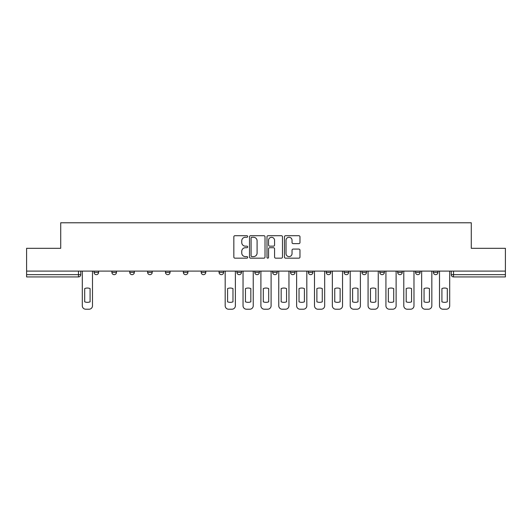 <?xml version="1.0" encoding="UTF-8"?>
<svg xmlns="http://www.w3.org/2000/svg" width="532" height="532" viewBox="0 0 532 532"><rect width="100%" height="100%" fill="white"/><g stroke="black" fill="none" stroke-linecap="round" stroke-linejoin="round"><path stroke-width="0.8" d="M247.679 236.487A0.785 0.785 0 0 0 246.895 235.703L234.958 235.703A1.124 1.124 0 0 0 233.834 236.82L233.834 257.049A1.124 1.124 0 0 0 234.958 258.173L246.895 258.173A0.785 0.785 0 0 0 247.679 257.388A0.785 0.785 0 0 0 246.895 256.604L245.352 256.604A3.598 3.598 0 0 1 241.754 253.006L241.754 251.323A3.598 3.598 0 0 1 245.352 247.726L246.895 247.726A0.785 0.785 0 0 0 247.679 246.934A0.785 0.785 0 0 0 246.895 246.15L245.352 246.15A3.598 3.598 0 0 1 241.754 242.552L241.754 240.87A3.598 3.598 0 0 1 245.352 237.272L246.895 237.272A0.785 0.785 0 0 0 247.679 236.487M397.663 271.094L397.663 272.357L402.245 272.357A2.288 2.288 0 0 1 399.951 274.645A2.288 2.288 0 0 1 397.663 272.357L397.663 271.094M379.801 271.094L379.801 272.357L384.383 272.357A2.288 2.288 0 0 1 382.096 274.645A2.288 2.288 0 0 1 379.801 272.357L379.801 271.094M290.499 271.094L290.499 272.357L295.08 272.357A2.288 2.288 0 0 1 292.793 274.645A2.288 2.288 0 0 1 290.499 272.357L290.499 271.094M236.92 271.094L236.92 272.357L241.501 272.357A2.288 2.288 0 0 1 239.207 274.645A2.288 2.288 0 0 1 236.92 272.357L236.92 271.094M201.196 271.094L201.196 272.357L205.778 272.357A2.288 2.288 0 0 1 203.49 274.645A2.288 2.288 0 0 1 201.196 272.357L201.196 271.094M183.34 271.094L183.34 272.357L187.916 272.357A2.288 2.288 0 0 1 185.628 274.645A2.288 2.288 0 0 1 183.34 272.357L183.34 271.094M147.617 272.357L147.617 271.094L147.617 272.357A2.288 2.288 0 0 0 149.904 274.645A2.288 2.288 0 0 1 147.617 272.357L152.199 272.357A2.288 2.288 0 0 1 149.904 274.645M111.893 272.357L111.893 271.094L111.893 272.357A2.288 2.288 0 0 0 114.187 274.645A2.288 2.288 0 0 1 111.893 272.357L116.475 272.357A2.288 2.288 0 0 1 114.187 274.645A2.288 2.288 0 0 0 116.475 272.357L116.475 271.094L116.475 272.357M298.844 243.623A1.124 1.124 0 0 0 299.968 242.499L299.968 236.82A1.124 1.124 0 0 0 298.844 235.703L285.584 235.703A1.124 1.124 0 0 0 284.46 236.82L284.46 257.049A1.124 1.124 0 0 0 285.584 258.173L298.844 258.173A1.124 1.124 0 0 0 299.968 257.049L299.968 250.2A1.124 1.124 0 0 0 298.844 249.076L293.165 249.076A1.124 1.124 0 0 0 292.041 250.2L292.041 253.598A3.006 3.006 0 0 1 289.036 256.604A3.006 3.006 0 0 1 286.03 253.598L286.03 240.278A3.006 3.006 0 0 1 289.036 237.272A3.006 3.006 0 0 1 292.041 240.278L292.041 242.499A1.124 1.124 0 0 0 293.165 243.623L298.844 243.623M26.6 271.094L26.6 248.311L60.721 248.311L60.721 222.782L471.279 222.782L471.279 248.311L505.4 248.311L505.4 271.094L26.6 271.094L26.6 274.645L80.751 274.645L80.751 271.094L80.751 274.645A2.288 2.288 0 0 1 78.463 276.933L26.6 276.933L26.6 274.645M265.016 236.82A1.124 1.124 0 0 0 263.892 235.703L250.632 235.703A1.124 1.124 0 0 0 249.508 236.82L249.508 257.049A1.124 1.124 0 0 0 250.632 258.173L263.892 258.173A1.124 1.124 0 0 0 265.016 257.049L265.016 236.82M268.108 235.703L281.368 235.703A1.124 1.124 0 0 1 282.492 236.82L282.492 257.049A1.124 1.124 0 0 1 281.368 258.173L275.696 258.173A1.124 1.124 0 0 1 274.572 257.049L274.572 248.85A1.124 1.124 0 0 0 273.448 247.726L269.677 247.726A1.124 1.124 0 0 0 268.554 248.85L268.554 257.388A0.785 0.785 0 0 1 267.769 258.173A0.785 0.785 0 0 1 266.984 257.388L266.984 236.82A1.124 1.124 0 0 1 268.108 235.703M451.249 271.094L451.249 274.645L505.4 274.645L505.4 276.933L453.537 276.933A2.288 2.288 0 0 1 451.249 274.645L451.249 271.094M505.4 271.094L505.4 274.645M433.387 271.094L433.387 272.357L437.962 272.357L437.962 271.094L437.962 272.357A2.288 2.288 0 0 1 435.675 274.645A2.288 2.288 0 0 1 433.387 272.357A2.288 2.288 0 0 0 435.675 274.645M420.107 272.357L420.107 271.094L420.107 272.357A2.288 2.288 0 0 1 417.813 274.645A2.288 2.288 0 0 1 415.525 272.357L420.107 272.357A2.288 2.288 0 0 1 417.813 274.645M415.525 271.094L415.525 272.357M402.245 271.094L402.245 272.357M384.383 271.094L384.383 272.357M366.521 271.094L366.521 272.357A2.288 2.288 0 0 1 364.234 274.645A2.288 2.288 0 0 1 361.946 272.357L366.521 272.357M361.946 271.094L361.946 272.357M348.659 271.094L348.659 272.357A2.288 2.288 0 0 1 346.372 274.645A2.288 2.288 0 0 1 344.084 272.357L348.659 272.357A2.288 2.288 0 0 1 346.372 274.645M344.084 271.094L344.084 272.357M330.804 271.094L330.804 272.357A2.288 2.288 0 0 1 328.51 274.645A2.288 2.288 0 0 1 326.222 272.357L330.804 272.357M326.222 271.094L326.222 272.357M312.942 271.094L312.942 272.357A2.288 2.288 0 0 1 310.648 274.645A2.288 2.288 0 0 1 308.361 272.357A2.288 2.288 0 0 0 310.648 274.645M308.361 271.094L308.361 272.357L312.942 272.357M295.08 271.094L295.08 272.357A2.288 2.288 0 0 1 292.793 274.645M277.219 271.094L277.219 272.357A2.288 2.288 0 0 1 274.931 274.645A2.288 2.288 0 0 1 272.643 272.357L277.219 272.357M272.643 271.094L272.643 272.357M259.357 271.094L259.357 272.357A2.288 2.288 0 0 1 257.069 274.645A2.288 2.288 0 0 1 254.781 272.357L259.357 272.357L259.357 271.094M254.781 271.094L254.781 272.357M241.501 271.094L241.501 272.357M223.64 271.094L223.64 272.357A2.288 2.288 0 0 1 221.352 274.645A2.288 2.288 0 0 1 219.058 272.357L223.64 272.357L223.64 271.094M219.058 271.094L219.058 272.357M205.778 272.357L205.778 271.094L205.778 272.357A2.288 2.288 0 0 1 203.49 274.645M187.916 272.357L187.916 271.094L187.916 272.357A2.288 2.288 0 0 1 185.628 274.645M170.054 271.094L170.054 272.357A2.288 2.288 0 0 1 167.766 274.645A2.288 2.288 0 0 1 165.479 272.357A2.288 2.288 0 0 0 167.766 274.645A2.288 2.288 0 0 0 170.054 272.357L170.054 271.094M165.479 271.094L165.479 272.357L170.054 272.357M152.199 271.094L152.199 272.357M134.337 271.094L134.337 272.357A2.288 2.288 0 0 1 132.049 274.645A2.288 2.288 0 0 1 129.755 272.357L134.337 272.357M129.755 271.094L129.755 272.357M98.613 271.094L98.613 272.357A2.288 2.288 0 0 1 96.325 274.645A2.288 2.288 0 0 1 94.038 272.357A2.288 2.288 0 0 0 96.325 274.645A2.288 2.288 0 0 0 98.613 272.357L98.613 271.094M94.038 271.094L94.038 272.357L98.613 272.357M251.869 237.272A0.785 0.785 0 0 0 251.084 238.057L251.084 255.812A0.785 0.785 0 0 0 251.869 256.604L253.498 256.604A3.598 3.598 0 0 0 257.096 253.006L257.096 240.87A3.598 3.598 0 0 0 253.498 237.272L251.869 237.272M274.572 240.338A3.006 3.006 0 0 0 271.566 237.332A3.006 3.006 0 0 0 268.554 240.338L268.554 245.026A1.124 1.124 0 0 0 269.677 246.15L273.448 246.15A1.124 1.124 0 0 0 274.572 245.026L274.572 240.338M84.701 288.563L84.701 301.824A7.155 7.155 0 0 0 90.088 301.824L90.088 288.563A7.155 7.155 0 0 0 84.701 288.563M82.3 271.094L82.3 305.787A3.431 3.431 0 0 0 85.732 309.218L89.057 309.218A3.431 3.431 0 0 0 92.488 305.787L92.488 271.094M227.59 288.563L227.59 301.824A7.155 7.155 0 0 0 232.969 301.824L232.969 288.563A7.155 7.155 0 0 0 227.59 288.563M225.182 271.094L225.182 305.787A3.431 3.431 0 0 0 228.62 309.218L231.939 309.218A3.431 3.431 0 0 0 235.377 305.787L235.377 271.094M245.452 288.563L245.452 301.824A7.155 7.155 0 0 0 250.831 301.824L250.831 288.563A7.155 7.155 0 0 0 245.452 288.563M243.044 271.094L243.044 305.787A3.431 3.431 0 0 0 246.482 309.218L249.801 309.218A3.431 3.431 0 0 0 253.232 305.787L253.232 271.094M263.307 288.563L263.307 301.824A7.155 7.155 0 0 0 268.693 301.824L268.693 288.563A7.155 7.155 0 0 0 263.307 288.563M260.906 271.094L260.906 305.787A3.431 3.431 0 0 0 264.338 309.218L267.663 309.218A3.431 3.431 0 0 0 271.094 305.787L271.094 271.094M281.169 288.563L281.169 301.824A7.155 7.155 0 0 0 286.548 301.824L286.548 288.563A7.155 7.155 0 0 0 281.169 288.563M278.768 271.094L278.768 305.787A3.431 3.431 0 0 0 282.199 309.218L285.518 309.218A3.431 3.431 0 0 0 288.956 305.787L288.956 271.094M299.031 288.563L299.031 301.824A7.155 7.155 0 0 0 304.41 301.824L304.41 288.563A7.155 7.155 0 0 0 299.031 288.563M296.623 271.094L296.623 305.787A3.431 3.431 0 0 0 300.061 309.218L303.38 309.218A3.431 3.431 0 0 0 306.818 305.787L306.818 271.094M316.892 288.563L316.892 301.824A7.155 7.155 0 0 0 322.272 301.824L322.272 288.563A7.155 7.155 0 0 0 316.892 288.563M314.485 271.094L314.485 305.787A3.431 3.431 0 0 0 317.923 309.218L321.242 309.218A3.431 3.431 0 0 0 324.68 305.787L324.68 271.094M334.754 288.563L334.754 301.824A7.155 7.155 0 0 0 340.134 301.824L340.134 288.563A7.155 7.155 0 0 0 334.754 288.563M332.347 271.094L332.347 305.787A3.431 3.431 0 0 0 335.785 309.218L339.103 309.218A3.431 3.431 0 0 0 342.535 305.787L342.535 271.094M352.61 288.563L352.61 301.824A7.155 7.155 0 0 0 357.996 301.824L357.996 288.563A7.155 7.155 0 0 0 352.61 288.563M350.209 271.094L350.209 305.787A3.431 3.431 0 0 0 353.64 309.218L356.965 309.218A3.431 3.431 0 0 0 360.397 305.787L360.397 271.094M370.472 288.563L370.472 301.824A7.155 7.155 0 0 0 375.851 301.824L375.851 288.563A7.155 7.155 0 0 0 370.472 288.563M368.071 271.094L368.071 305.787A3.431 3.431 0 0 0 371.502 309.218L374.821 309.218A3.431 3.431 0 0 0 378.259 305.787L378.259 271.094M388.333 288.563L388.333 301.824A7.155 7.155 0 0 0 393.713 301.824L393.713 288.563A7.155 7.155 0 0 0 388.333 288.563M385.926 271.094L385.926 305.787A3.431 3.431 0 0 0 389.364 309.218L392.683 309.218A3.431 3.431 0 0 0 396.121 305.787L396.121 271.094M406.195 288.563L406.195 301.824A7.155 7.155 0 0 0 411.575 301.824L411.575 288.563A7.155 7.155 0 0 0 406.195 288.563M403.788 271.094L403.788 305.787A3.431 3.431 0 0 0 407.226 309.218L410.544 309.218A3.431 3.431 0 0 0 413.982 305.787L413.982 271.094M424.057 288.563L424.057 301.824A7.155 7.155 0 0 0 429.437 301.824L429.437 288.563A7.155 7.155 0 0 0 424.057 288.563M421.65 271.094L421.65 305.787A3.431 3.431 0 0 0 425.088 309.218L428.406 309.218A3.431 3.431 0 0 0 431.838 305.787L431.838 271.094M441.912 288.563L441.912 301.824A7.155 7.155 0 0 0 447.299 301.824L447.299 288.563A7.155 7.155 0 0 0 441.912 288.563M439.512 271.094L439.512 305.787A3.431 3.431 0 0 0 442.943 309.218L446.268 309.218A3.431 3.431 0 0 0 449.7 305.787L449.7 271.094M78.463 271.094L78.463 276.933M453.537 271.094L453.537 276.933"/></g></svg>
